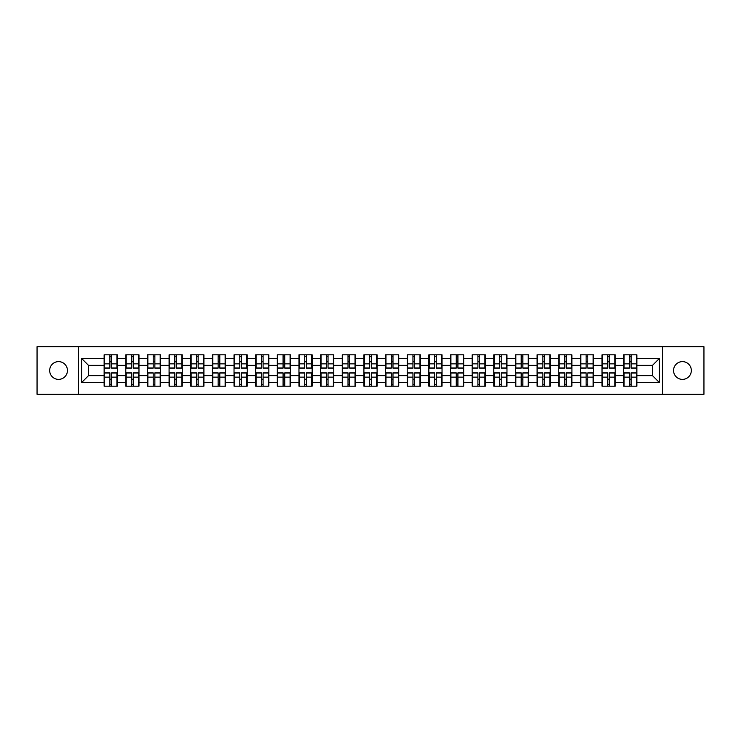 <?xml version="1.0" encoding="UTF-8"?>
<svg xmlns="http://www.w3.org/2000/svg" width="741" height="741" viewBox="0 0 741 741"><rect width="100%" height="100%" fill="white"/><g stroke="black" fill="none" stroke-linecap="round" stroke-linejoin="round"><path stroke-width="1.11" d="M682.442 379.383A8.883 8.883 0 0 1 673.56 370.5A8.883 8.883 0 0 1 682.442 361.617A8.883 8.883 0 0 1 691.325 370.5A8.883 8.883 0 0 1 682.442 379.383M58.558 379.383A8.883 8.883 0 0 1 49.675 370.5A8.883 8.883 0 0 1 58.558 361.617A8.883 8.883 0 0 1 67.44 370.5A8.883 8.883 0 0 1 58.558 379.383M662.602 394.295L703.95 394.295L703.95 346.705L662.602 346.705L662.602 394.295L78.398 394.295L78.398 346.705L37.05 346.705L37.05 394.295L78.398 394.295M662.602 346.705L78.398 346.705M652.469 375.631L652.469 365.369L636.862 365.369L636.862 375.631L652.469 375.631L659.407 382.569L659.407 358.431L636.862 358.431L636.862 354.819L623.672 354.819L623.672 365.369L615.206 365.369L615.206 375.631L623.672 375.631L623.672 365.369M659.407 382.569L636.862 382.569L636.862 386.181L623.672 386.181L623.672 382.569L615.206 382.569L615.206 386.181L602.025 386.181L602.025 382.569L593.56 382.569L593.56 386.181L580.379 386.181L580.379 382.569L571.913 382.569L571.913 386.181L558.733 386.181L558.733 382.569L550.267 382.569L550.267 386.181L537.086 386.181L537.086 382.569L528.62 382.569L528.62 386.181L515.44 386.181L515.44 382.569L506.974 382.569L506.974 386.181L493.793 386.181L493.793 382.569L485.327 382.569L485.327 386.181L472.147 386.181L472.147 382.569L463.681 382.569L463.681 386.181L450.5 386.181L450.5 382.569L442.034 382.569L442.034 386.181L428.854 386.181L428.854 382.569L420.388 382.569L420.388 386.181L407.207 386.181L407.207 382.569L398.741 382.569L398.741 386.181L385.552 386.181L385.552 382.569L377.095 382.569L377.095 386.181L363.905 386.181L363.905 382.569L355.448 382.569L355.448 386.181L342.259 386.181L342.259 382.569L333.793 382.569L333.793 386.181L320.612 386.181L320.612 382.569L312.146 382.569L312.146 386.181L298.966 386.181L298.966 382.569L290.5 382.569L290.5 386.181L277.319 386.181L277.319 382.569L268.853 382.569L268.853 386.181L255.673 386.181L255.673 382.569L247.207 382.569L247.207 386.181L234.026 386.181L234.026 382.569L225.56 382.569L225.56 386.181L212.38 386.181L212.38 382.569L203.914 382.569L203.914 386.181L190.733 386.181L190.733 382.569L182.267 382.569L182.267 386.181L169.087 386.181L169.087 382.569L160.621 382.569L160.621 386.181L147.44 386.181L147.44 382.569L138.975 382.569L138.975 386.181L125.794 386.181L125.794 382.569L117.328 382.569L117.328 386.181L104.138 386.181L104.138 382.569L81.593 382.569L81.593 358.431L104.138 358.431L104.138 365.369L88.531 365.369L88.531 375.631L104.138 375.631L104.138 365.369M623.672 358.431L615.206 358.431L615.206 354.819L602.025 354.819L602.025 358.431L593.56 358.431L593.56 354.819L580.379 354.819L580.379 358.431L571.913 358.431L571.913 354.819L558.733 354.819L558.733 358.431L550.267 358.431L550.267 354.819L537.086 354.819L537.086 358.431L528.62 358.431L528.62 354.819L515.44 354.819L515.44 358.431L506.974 358.431L506.974 354.819L493.793 354.819L493.793 358.431L485.327 358.431L485.327 354.819L472.147 354.819L472.147 358.431L463.681 358.431L463.681 354.819L450.5 354.819L450.5 358.431L442.034 358.431L442.034 354.819L428.854 354.819L428.854 358.431L420.388 358.431L420.388 354.819L407.207 354.819L407.207 358.431L398.741 358.431L398.741 354.819L385.552 354.819L385.552 358.431L377.095 358.431L377.095 354.819L363.905 354.819L363.905 358.431L355.448 358.431L355.448 354.819L342.259 354.819L342.259 358.431L333.793 358.431L333.793 354.819L320.612 354.819L320.612 358.431L312.146 358.431L312.146 354.819L298.966 354.819L298.966 358.431L290.5 358.431L290.5 354.819L277.319 354.819L277.319 358.431L268.853 358.431L268.853 354.819L255.673 354.819L255.673 358.431L247.207 358.431L247.207 354.819L234.026 354.819L234.026 358.431L225.56 358.431L225.56 354.819L212.38 354.819L212.38 358.431L203.914 358.431L203.914 354.819L190.733 354.819L190.733 358.431L182.267 358.431L182.267 354.819L169.087 354.819L169.087 358.431L160.621 358.431L160.621 354.819L147.44 354.819L147.44 358.431L138.975 358.431L138.975 354.819L125.794 354.819L125.794 358.431L117.328 358.431L117.328 354.819L104.138 354.819L104.138 358.431M623.672 375.631L623.672 382.569M615.206 375.631L615.206 382.569M615.206 358.431L615.206 365.369M593.56 375.631L602.025 375.631L602.025 365.369L593.56 365.369L593.56 382.569M602.025 375.631L602.025 382.569M602.025 358.431L602.025 365.369M593.56 358.431L593.56 365.369M571.913 375.631L580.379 375.631L580.379 365.369L571.913 365.369L571.913 382.569M580.379 375.631L580.379 382.569M580.379 358.431L580.379 365.369M571.913 358.431L571.913 365.369M550.267 375.631L558.733 375.631L558.733 365.369L550.267 365.369L550.267 382.569M558.733 375.631L558.733 382.569M558.733 358.431L558.733 365.369M550.267 358.431L550.267 365.369M528.62 375.631L537.086 375.631L537.086 365.369L528.62 365.369L528.62 382.569M537.086 375.631L537.086 382.569M537.086 358.431L537.086 365.369M528.62 358.431L528.62 365.369M506.974 375.631L515.44 375.631L515.44 365.369L506.974 365.369L506.974 382.569M515.44 375.631L515.44 382.569M515.44 358.431L515.44 365.369M506.974 358.431L506.974 365.369M485.327 375.631L493.793 375.631L493.793 365.369L485.327 365.369L485.327 382.569M493.793 375.631L493.793 382.569M493.793 358.431L493.793 365.369M485.327 358.431L485.327 365.369M463.681 375.631L472.147 375.631L472.147 365.369L463.681 365.369L463.681 382.569M472.147 375.631L472.147 382.569M472.147 358.431L472.147 365.369M463.681 358.431L463.681 365.369M442.034 375.631L450.5 375.631L450.5 365.369L442.034 365.369L442.034 382.569M450.5 375.631L450.5 382.569M450.5 358.431L450.5 365.369M442.034 358.431L442.034 365.369M420.388 375.631L428.854 375.631L428.854 365.369L420.388 365.369L420.388 382.569M428.854 375.631L428.854 382.569M428.854 358.431L428.854 365.369M420.388 358.431L420.388 365.369M398.741 375.631L407.207 375.631L407.207 365.369L398.741 365.369L398.741 382.569M407.207 375.631L407.207 382.569M407.207 358.431L407.207 365.369M398.741 358.431L398.741 365.369M377.095 375.631L385.552 375.631L385.552 365.369L377.095 365.369L377.095 382.569M385.552 375.631L385.552 382.569M385.552 358.431L385.552 365.369M377.095 358.431L377.095 365.369M355.448 375.631L363.905 375.631L363.905 365.369L355.448 365.369L355.448 382.569M363.905 375.631L363.905 382.569M363.905 358.431L363.905 365.369M355.448 358.431L355.448 365.369M333.793 375.631L342.259 375.631L342.259 365.369L333.793 365.369L333.793 382.569M342.259 375.631L342.259 382.569M342.259 358.431L342.259 365.369M333.793 358.431L333.793 365.369M312.146 375.631L320.612 375.631L320.612 365.369L312.146 365.369L312.146 382.569M320.612 375.631L320.612 382.569M320.612 358.431L320.612 365.369M312.146 358.431L312.146 365.369M290.5 375.631L298.966 375.631L298.966 365.369L290.5 365.369L290.5 382.569M298.966 375.631L298.966 382.569M298.966 358.431L298.966 365.369M290.5 358.431L290.5 365.369M268.853 375.631L277.319 375.631L277.319 365.369L268.853 365.369L268.853 382.569M277.319 375.631L277.319 382.569M277.319 358.431L277.319 365.369M268.853 358.431L268.853 365.369M247.207 375.631L255.673 375.631L255.673 365.369L247.207 365.369L247.207 382.569M255.673 375.631L255.673 382.569M255.673 358.431L255.673 365.369M247.207 358.431L247.207 365.369M225.56 375.631L234.026 375.631L234.026 365.369L225.56 365.369L225.56 382.569M234.026 375.631L234.026 382.569M234.026 358.431L234.026 365.369M225.56 358.431L225.56 365.369M203.914 375.631L212.38 375.631L212.38 365.369L203.914 365.369L203.914 382.569M212.38 375.631L212.38 382.569M212.38 358.431L212.38 365.369M203.914 358.431L203.914 365.369M182.267 375.631L190.733 375.631L190.733 365.369L182.267 365.369L182.267 382.569M190.733 375.631L190.733 382.569M190.733 358.431L190.733 365.369M182.267 358.431L182.267 365.369M160.621 375.631L169.087 375.631L169.087 365.369L160.621 365.369L160.621 382.569M169.087 375.631L169.087 382.569M169.087 358.431L169.087 365.369M160.621 358.431L160.621 365.369M138.975 375.631L147.44 375.631L147.44 365.369L138.975 365.369L138.975 382.569M147.44 375.631L147.44 382.569M147.44 358.431L147.44 365.369M138.975 358.431L138.975 365.369M117.328 375.631L125.794 375.631L125.794 365.369L117.328 365.369L117.328 382.569M125.794 375.631L125.794 382.569M125.794 358.431L125.794 365.369M117.328 358.431L117.328 365.369M104.138 375.631L104.138 382.569M88.531 375.631L81.593 382.569M81.593 358.431L88.531 365.369M636.862 375.631L636.862 382.569M636.862 358.431L636.862 365.369M659.407 358.431L652.469 365.369M116.911 354.819L116.911 368.138L111.567 368.138L111.567 354.819M109.9 354.819L109.9 368.138L104.555 368.138L104.555 354.819M109.9 356.625L111.567 356.625M111.567 361.756L109.9 361.756M104.555 386.181L104.555 372.862L109.9 372.862L109.9 386.181M111.567 386.181L111.567 372.862L116.911 372.862L116.911 386.181M111.567 384.375L109.9 384.375M109.9 379.244L111.567 379.244M138.558 354.819L138.558 368.138L133.213 368.138L133.213 354.819M131.546 354.819L131.546 368.138L126.202 368.138L126.202 354.819M131.546 356.625L133.213 356.625M133.213 361.756L131.546 361.756M160.204 354.819L160.204 368.138L154.86 368.138L154.86 354.819M153.192 354.819L153.192 368.138L147.857 368.138L147.857 354.819M153.192 356.625L154.86 356.625M154.86 361.756L153.192 361.756M181.851 354.819L181.851 368.138L176.506 368.138L176.506 354.819M174.839 354.819L174.839 368.138L169.504 368.138L169.504 354.819M174.839 356.625L176.506 356.625M176.506 361.756L174.839 361.756M203.497 354.819L203.497 368.138L198.153 368.138L198.153 354.819M196.485 354.819L196.485 368.138L191.15 368.138L191.15 354.819M196.485 356.625L198.153 356.625M198.153 361.756L196.485 361.756M225.144 354.819L225.144 368.138L219.799 368.138L219.799 354.819M218.141 354.819L218.141 368.138L212.797 368.138L212.797 354.819M218.141 356.625L219.799 356.625M219.799 361.756L218.141 361.756M126.202 386.181L126.202 372.862L131.546 372.862L131.546 386.181M133.213 386.181L133.213 372.862L138.558 372.862L138.558 386.181M133.213 384.375L131.546 384.375M131.546 379.244L133.213 379.244M147.857 386.181L147.857 372.862L153.192 372.862L153.192 386.181M154.86 386.181L154.86 372.862L160.204 372.862L160.204 386.181M154.86 384.375L153.192 384.375M153.192 379.244L154.86 379.244M169.504 386.181L169.504 372.862L174.839 372.862L174.839 386.181M176.506 386.181L176.506 372.862L181.851 372.862L181.851 386.181M176.506 384.375L174.839 384.375M174.839 379.244L176.506 379.244M191.15 386.181L191.15 372.862L196.485 372.862L196.485 386.181M198.153 386.181L198.153 372.862L203.497 372.862L203.497 386.181M198.153 384.375L196.485 384.375M196.485 379.244L198.153 379.244M212.797 386.181L212.797 372.862L218.141 372.862L218.141 386.181M219.799 386.181L219.799 372.862L225.144 372.862L225.144 386.181M219.799 384.375L218.141 384.375M218.141 379.244L219.799 379.244M246.79 354.819L246.79 368.138L241.446 368.138L241.446 354.819M239.788 354.819L239.788 368.138L234.443 368.138L234.443 354.819M239.788 356.625L241.446 356.625M241.446 361.756L239.788 361.756M234.443 386.181L234.443 372.862L239.788 372.862L239.788 386.181M241.446 386.181L241.446 372.862L246.79 372.862L246.79 386.181M241.446 384.375L239.788 384.375M239.788 379.244L241.446 379.244M268.437 354.819L268.437 368.138L263.092 368.138L263.092 354.819M261.434 354.819L261.434 368.138L256.09 368.138L256.09 354.819M261.434 356.625L263.092 356.625M263.092 361.756L261.434 361.756M256.09 386.181L256.09 372.862L261.434 372.862L261.434 386.181M263.092 386.181L263.092 372.862L268.437 372.862L268.437 386.181M263.092 384.375L261.434 384.375M261.434 379.244L263.092 379.244M290.083 354.819L290.083 368.138L284.748 368.138L284.748 354.819M283.081 354.819L283.081 368.138L277.736 368.138L277.736 354.819M283.081 356.625L284.748 356.625M284.748 361.756L283.081 361.756M277.736 386.181L277.736 372.862L283.081 372.862L283.081 386.181M284.748 386.181L284.748 372.862L290.083 372.862L290.083 386.181M284.748 384.375L283.081 384.375M283.081 379.244L284.748 379.244M311.729 354.819L311.729 368.138L306.394 368.138L306.394 354.819M304.727 354.819L304.727 368.138L299.383 368.138L299.383 354.819M304.727 356.625L306.394 356.625M306.394 361.756L304.727 361.756M299.383 386.181L299.383 372.862L304.727 372.862L304.727 386.181M306.394 386.181L306.394 372.862L311.729 372.862L311.729 386.181M306.394 384.375L304.727 384.375M304.727 379.244L306.394 379.244M333.385 354.819L333.385 368.138L328.041 368.138L328.041 354.819M326.373 354.819L326.373 368.138L321.029 368.138L321.029 354.819M326.373 356.625L328.041 356.625M328.041 361.756L326.373 361.756M321.029 386.181L321.029 372.862L326.373 372.862L326.373 386.181M328.041 386.181L328.041 372.862L333.385 372.862L333.385 386.181M328.041 384.375L326.373 384.375M326.373 379.244L328.041 379.244M355.032 354.819L355.032 368.138L349.687 368.138L349.687 354.819M348.02 354.819L348.02 368.138L342.675 368.138L342.675 354.819M348.02 356.625L349.687 356.625M349.687 361.756L348.02 361.756M342.675 386.181L342.675 372.862L348.02 372.862L348.02 386.181M349.687 386.181L349.687 372.862L355.032 372.862L355.032 386.181M349.687 384.375L348.02 384.375M348.02 379.244L349.687 379.244M376.678 354.819L376.678 368.138L371.334 368.138L371.334 354.819M369.666 354.819L369.666 368.138L364.322 368.138L364.322 354.819M369.666 356.625L371.334 356.625M371.334 361.756L369.666 361.756M364.322 386.181L364.322 372.862L369.666 372.862L369.666 386.181M371.334 386.181L371.334 372.862L376.678 372.862L376.678 386.181M371.334 384.375L369.666 384.375M369.666 379.244L371.334 379.244M398.325 354.819L398.325 368.138L392.98 368.138L392.98 354.819M391.313 354.819L391.313 368.138L385.968 368.138L385.968 354.819M391.313 356.625L392.98 356.625M392.98 361.756L391.313 361.756M385.968 386.181L385.968 372.862L391.313 372.862L391.313 386.181M392.98 386.181L392.98 372.862L398.325 372.862L398.325 386.181M392.98 384.375L391.313 384.375M391.313 379.244L392.98 379.244M419.971 354.819L419.971 368.138L414.627 368.138L414.627 354.819M412.959 354.819L412.959 368.138L407.615 368.138L407.615 354.819M412.959 356.625L414.627 356.625M414.627 361.756L412.959 361.756M407.615 386.181L407.615 372.862L412.959 372.862L412.959 386.181M414.627 386.181L414.627 372.862L419.971 372.862L419.971 386.181M414.627 384.375L412.959 384.375M412.959 379.244L414.627 379.244M441.617 354.819L441.617 368.138L436.273 368.138L436.273 354.819M434.606 354.819L434.606 368.138L429.271 368.138L429.271 354.819M434.606 356.625L436.273 356.625M436.273 361.756L434.606 361.756M429.271 386.181L429.271 372.862L434.606 372.862L434.606 386.181M436.273 386.181L436.273 372.862L441.617 372.862L441.617 386.181M436.273 384.375L434.606 384.375M434.606 379.244L436.273 379.244M463.264 354.819L463.264 368.138L457.919 368.138L457.919 354.819M456.252 354.819L456.252 368.138L450.917 368.138L450.917 354.819M456.252 356.625L457.919 356.625M457.919 361.756L456.252 361.756M450.917 386.181L450.917 372.862L456.252 372.862L456.252 386.181M457.919 386.181L457.919 372.862L463.264 372.862L463.264 386.181M457.919 384.375L456.252 384.375M456.252 379.244L457.919 379.244M484.91 354.819L484.91 368.138L479.566 368.138L479.566 354.819M477.908 354.819L477.908 368.138L472.563 368.138L472.563 354.819M477.908 356.625L479.566 356.625M479.566 361.756L477.908 361.756M472.563 386.181L472.563 372.862L477.908 372.862L477.908 386.181M479.566 386.181L479.566 372.862L484.91 372.862L484.91 386.181M479.566 384.375L477.908 384.375M477.908 379.244L479.566 379.244M506.557 354.819L506.557 368.138L501.212 368.138L501.212 354.819M499.554 354.819L499.554 368.138L494.21 368.138L494.21 354.819M499.554 356.625L501.212 356.625M501.212 361.756L499.554 361.756M494.21 386.181L494.21 372.862L499.554 372.862L499.554 386.181M501.212 386.181L501.212 372.862L506.557 372.862L506.557 386.181M501.212 384.375L499.554 384.375M499.554 379.244L501.212 379.244M528.203 354.819L528.203 368.138L522.859 368.138L522.859 354.819M521.201 354.819L521.201 368.138L515.856 368.138L515.856 354.819M521.201 356.625L522.859 356.625M522.859 361.756L521.201 361.756M515.856 386.181L515.856 372.862L521.201 372.862L521.201 386.181M522.859 386.181L522.859 372.862L528.203 372.862L528.203 386.181M522.859 384.375L521.201 384.375M521.201 379.244L522.859 379.244M549.85 354.819L549.85 368.138L544.515 368.138L544.515 354.819M542.847 354.819L542.847 368.138L537.503 368.138L537.503 354.819M542.847 356.625L544.515 356.625M544.515 361.756L542.847 361.756M537.503 386.181L537.503 372.862L542.847 372.862L542.847 386.181M544.515 386.181L544.515 372.862L549.85 372.862L549.85 386.181M544.515 384.375L542.847 384.375M542.847 379.244L544.515 379.244M571.496 354.819L571.496 368.138L566.161 368.138L566.161 354.819M564.494 354.819L564.494 368.138L559.149 368.138L559.149 354.819M564.494 356.625L566.161 356.625M566.161 361.756L564.494 361.756M559.149 386.181L559.149 372.862L564.494 372.862L564.494 386.181M566.161 386.181L566.161 372.862L571.496 372.862L571.496 386.181M566.161 384.375L564.494 384.375M564.494 379.244L566.161 379.244M593.143 354.819L593.143 368.138L587.808 368.138L587.808 354.819M586.14 354.819L586.14 368.138L580.796 368.138L580.796 354.819M586.14 356.625L587.808 356.625M587.808 361.756L586.14 361.756M580.796 386.181L580.796 372.862L586.14 372.862L586.14 386.181M587.808 386.181L587.808 372.862L593.143 372.862L593.143 386.181M587.808 384.375L586.14 384.375M586.14 379.244L587.808 379.244M614.798 354.819L614.798 368.138L609.454 368.138L609.454 354.819M607.787 354.819L607.787 368.138L602.442 368.138L602.442 354.819M607.787 356.625L609.454 356.625M609.454 361.756L607.787 361.756M602.442 386.181L602.442 372.862L607.787 372.862L607.787 386.181M609.454 386.181L609.454 372.862L614.798 372.862L614.798 386.181M609.454 384.375L607.787 384.375M607.787 379.244L609.454 379.244M636.445 354.819L636.445 368.138L631.1 368.138L631.1 354.819M629.433 354.819L629.433 368.138L624.089 368.138L624.089 354.819M629.433 356.625L631.1 356.625M631.1 361.756L629.433 361.756M624.089 386.181L624.089 372.862L629.433 372.862L629.433 386.181M631.1 386.181L631.1 372.862L636.445 372.862L636.445 386.181M631.1 384.375L629.433 384.375M629.433 379.244L631.1 379.244M109.9 363.859L104.555 363.859M109.9 367.962L104.555 367.962M116.911 363.859L111.567 363.859M116.911 367.962L111.567 367.962M111.567 377.141L116.911 377.141M111.567 373.038L116.911 373.038M104.555 377.141L109.9 377.141M104.555 373.038L109.9 373.038M131.546 363.859L126.202 363.859M131.546 367.962L126.202 367.962M138.558 363.859L133.213 363.859M138.558 367.962L133.213 367.962M153.192 363.859L147.857 363.859M153.192 367.962L147.857 367.962M160.204 363.859L154.86 363.859M160.204 367.962L154.86 367.962M174.839 363.859L169.504 363.859M174.839 367.962L169.504 367.962M181.851 363.859L176.506 363.859M181.851 367.962L176.506 367.962M196.485 363.859L191.15 363.859M196.485 367.962L191.15 367.962M203.497 363.859L198.153 363.859M203.497 367.962L198.153 367.962M218.141 363.859L212.797 363.859M218.141 367.962L212.797 367.962M225.144 363.859L219.799 363.859M225.144 367.962L219.799 367.962M133.213 377.141L138.558 377.141M133.213 373.038L138.558 373.038M126.202 377.141L131.546 377.141M126.202 373.038L131.546 373.038M154.86 377.141L160.204 377.141M154.86 373.038L160.204 373.038M147.857 377.141L153.192 377.141M147.857 373.038L153.192 373.038M176.506 377.141L181.851 377.141M176.506 373.038L181.851 373.038M169.504 377.141L174.839 377.141M169.504 373.038L174.839 373.038M198.153 377.141L203.497 377.141M198.153 373.038L203.497 373.038M191.15 377.141L196.485 377.141M191.15 373.038L196.485 373.038M219.799 377.141L225.144 377.141M219.799 373.038L225.144 373.038M212.797 377.141L218.141 377.141M212.797 373.038L218.141 373.038M239.788 363.859L234.443 363.859M239.788 367.962L234.443 367.962M246.79 363.859L241.446 363.859M246.79 367.962L241.446 367.962M241.446 377.141L246.79 377.141M241.446 373.038L246.79 373.038M234.443 377.141L239.788 377.141M234.443 373.038L239.788 373.038M261.434 363.859L256.09 363.859M261.434 367.962L256.09 367.962M268.437 363.859L263.092 363.859M268.437 367.962L263.092 367.962M263.092 377.141L268.437 377.141M263.092 373.038L268.437 373.038M256.09 377.141L261.434 377.141M256.09 373.038L261.434 373.038M283.081 363.859L277.736 363.859M283.081 367.962L277.736 367.962M290.083 363.859L284.748 363.859M290.083 367.962L284.748 367.962M284.748 377.141L290.083 377.141M284.748 373.038L290.083 373.038M277.736 377.141L283.081 377.141M277.736 373.038L283.081 373.038M304.727 363.859L299.383 363.859M304.727 367.962L299.383 367.962M311.729 363.859L306.394 363.859M311.729 367.962L306.394 367.962M306.394 377.141L311.729 377.141M306.394 373.038L311.729 373.038M299.383 377.141L304.727 377.141M299.383 373.038L304.727 373.038M326.373 363.859L321.029 363.859M326.373 367.962L321.029 367.962M333.385 363.859L328.041 363.859M333.385 367.962L328.041 367.962M328.041 377.141L333.385 377.141M328.041 373.038L333.385 373.038M321.029 377.141L326.373 377.141M321.029 373.038L326.373 373.038M348.02 363.859L342.675 363.859M348.02 367.962L342.675 367.962M355.032 363.859L349.687 363.859M355.032 367.962L349.687 367.962M349.687 377.141L355.032 377.141M349.687 373.038L355.032 373.038M342.675 377.141L348.02 377.141M342.675 373.038L348.02 373.038M369.666 363.859L364.322 363.859M369.666 367.962L364.322 367.962M376.678 363.859L371.334 363.859M376.678 367.962L371.334 367.962M371.334 377.141L376.678 377.141M371.334 373.038L376.678 373.038M364.322 377.141L369.666 377.141M364.322 373.038L369.666 373.038M391.313 363.859L385.968 363.859M391.313 367.962L385.968 367.962M398.325 363.859L392.98 363.859M398.325 367.962L392.98 367.962M392.98 377.141L398.325 377.141M392.98 373.038L398.325 373.038M385.968 377.141L391.313 377.141M385.968 373.038L391.313 373.038M412.959 363.859L407.615 363.859M412.959 367.962L407.615 367.962M419.971 363.859L414.627 363.859M419.971 367.962L414.627 367.962M414.627 377.141L419.971 377.141M414.627 373.038L419.971 373.038M407.615 377.141L412.959 377.141M407.615 373.038L412.959 373.038M434.606 363.859L429.271 363.859M434.606 367.962L429.271 367.962M441.617 363.859L436.273 363.859M441.617 367.962L436.273 367.962M436.273 377.141L441.617 377.141M436.273 373.038L441.617 373.038M429.271 377.141L434.606 377.141M429.271 373.038L434.606 373.038M456.252 363.859L450.917 363.859M456.252 367.962L450.917 367.962M463.264 363.859L457.919 363.859M463.264 367.962L457.919 367.962M457.919 377.141L463.264 377.141M457.919 373.038L463.264 373.038M450.917 377.141L456.252 377.141M450.917 373.038L456.252 373.038M477.908 363.859L472.563 363.859M477.908 367.962L472.563 367.962M484.91 363.859L479.566 363.859M484.91 367.962L479.566 367.962M479.566 377.141L484.91 377.141M479.566 373.038L484.91 373.038M472.563 377.141L477.908 377.141M472.563 373.038L477.908 373.038M499.554 363.859L494.21 363.859M499.554 367.962L494.21 367.962M506.557 363.859L501.212 363.859M506.557 367.962L501.212 367.962M501.212 377.141L506.557 377.141M501.212 373.038L506.557 373.038M494.21 377.141L499.554 377.141M494.21 373.038L499.554 373.038M521.201 363.859L515.856 363.859M521.201 367.962L515.856 367.962M528.203 363.859L522.859 363.859M528.203 367.962L522.859 367.962M522.859 377.141L528.203 377.141M522.859 373.038L528.203 373.038M515.856 377.141L521.201 377.141M515.856 373.038L521.201 373.038M542.847 363.859L537.503 363.859M542.847 367.962L537.503 367.962M549.85 363.859L544.515 363.859M549.85 367.962L544.515 367.962M544.515 377.141L549.85 377.141M544.515 373.038L549.85 373.038M537.503 377.141L542.847 377.141M537.503 373.038L542.847 373.038M564.494 363.859L559.149 363.859M564.494 367.962L559.149 367.962M571.496 363.859L566.161 363.859M571.496 367.962L566.161 367.962M566.161 377.141L571.496 377.141M566.161 373.038L571.496 373.038M559.149 377.141L564.494 377.141M559.149 373.038L564.494 373.038M586.14 363.859L580.796 363.859M586.14 367.962L580.796 367.962M593.143 363.859L587.808 363.859M593.143 367.962L587.808 367.962M587.808 377.141L593.143 377.141M587.808 373.038L593.143 373.038M580.796 377.141L586.14 377.141M580.796 373.038L586.14 373.038M607.787 363.859L602.442 363.859M607.787 367.962L602.442 367.962M614.798 363.859L609.454 363.859M614.798 367.962L609.454 367.962M609.454 377.141L614.798 377.141M609.454 373.038L614.798 373.038M602.442 377.141L607.787 377.141M602.442 373.038L607.787 373.038M629.433 363.859L624.089 363.859M629.433 367.962L624.089 367.962M636.445 363.859L631.1 363.859M636.445 367.962L631.1 367.962M631.1 377.141L636.445 377.141M631.1 373.038L636.445 373.038M624.089 377.141L629.433 377.141M624.089 373.038L629.433 373.038"/></g></svg>
